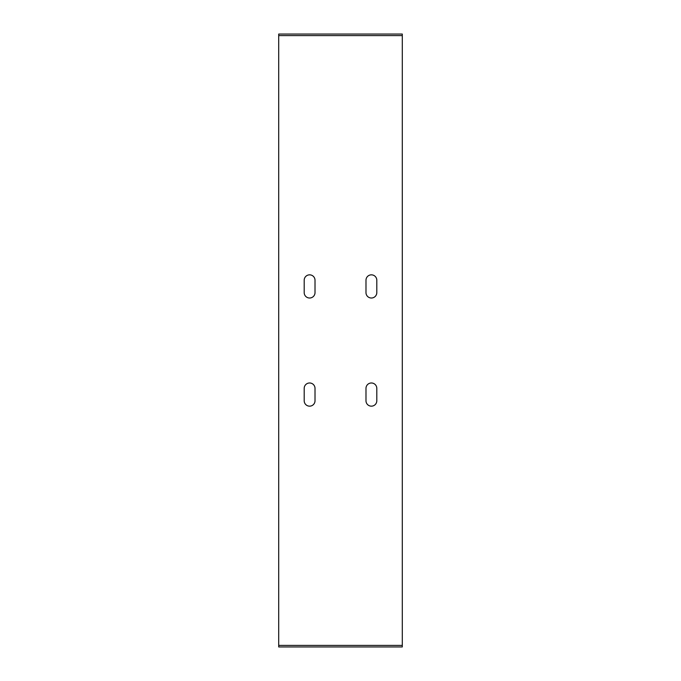 <?xml version="1.0" encoding="UTF-8"?>
<svg xmlns="http://www.w3.org/2000/svg" width="681" height="681" viewBox="0 0 681 681"><rect width="100%" height="100%" fill="white"/><g stroke="black" fill="none" stroke-linecap="round" stroke-linejoin="round"><path stroke-width="1.02" d="M402.292 35.591L278.708 35.591L278.708 34.05L402.292 34.05L402.292 646.95L278.708 646.95L278.708 645.409L402.292 645.409M278.708 645.409L278.708 35.591M376.806 400.751A5.405 5.405 0 0 1 371.4 406.157A5.405 5.405 0 0 1 365.986 400.751L365.986 388.391A5.405 5.405 0 0 1 371.4 382.986A5.405 5.405 0 0 1 376.806 388.391L376.806 400.751M315.014 400.751A5.405 5.405 0 0 1 309.6 406.157A5.405 5.405 0 0 1 304.194 400.751L304.194 388.391A5.405 5.405 0 0 1 309.6 382.986A5.405 5.405 0 0 1 315.014 388.391L315.014 400.751M315.014 292.609A5.405 5.405 0 0 1 309.6 298.014A5.405 5.405 0 0 1 304.194 292.609L304.194 280.249A5.405 5.405 0 0 1 309.6 274.843A5.405 5.405 0 0 1 315.014 280.249L315.014 292.609M376.806 292.609A5.405 5.405 0 0 1 371.4 298.014A5.405 5.405 0 0 1 365.986 292.609L365.986 280.249A5.405 5.405 0 0 1 371.4 274.843A5.405 5.405 0 0 1 376.806 280.249L376.806 292.609"/></g></svg>
